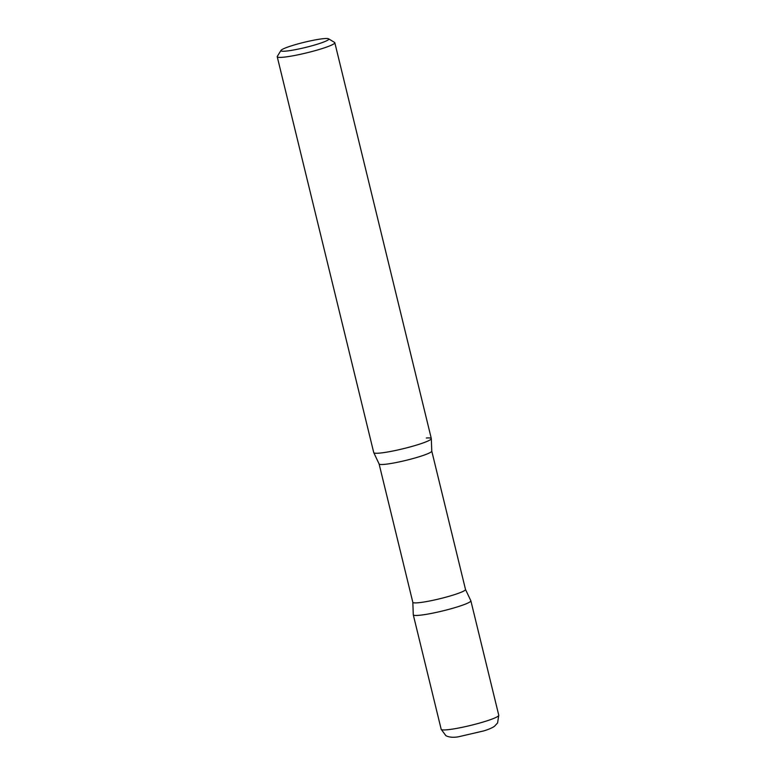 <?xml version="1.0" encoding="UTF-8"?>
<svg xmlns="http://www.w3.org/2000/svg" width="776" height="776" viewBox="0 0 776 776"><rect width="100%" height="100%" fill="white"/><g stroke="black" fill="none" stroke-linecap="round" stroke-linejoin="round"><path stroke-width="1.16" d="M413.278 614.805A29.634 3.201 -13.7 0 0 428.953 613.874A29.634 3.201 -13.7 0 0 458.296 606.599A29.634 3.201 -13.7 0 0 470.857 600.769L498.764 715.259A29.634 3.201 -13.7 0 1 486.203 721.088A29.634 3.201 -13.7 0 1 456.86 728.363A29.634 3.201 -13.7 0 1 441.185 729.294L413.278 614.805M280.999 50.392L277.323 56.357A29.634 3.201 -13.7 0 0 277.236 56.745L373.741 452.612A29.634 3.201 -13.7 0 0 389.416 451.68A29.634 3.201 -13.7 0 0 418.759 444.405A29.634 3.201 -13.7 0 0 431.32 438.576L334.815 42.709A29.634 3.201 -13.7 0 0 334.563 42.408L328.549 38.8A24.619 2.658 -13.7 0 0 291.359 45.862A24.619 2.658 -13.7 0 0 280.999 50.392A24.619 2.658 -13.7 0 0 292.804 50.139A24.619 2.658 -13.7 0 0 318.325 43.892A24.619 2.658 -13.7 0 0 328.549 38.8M277.236 56.745A29.634 3.201 -13.7 0 0 292.911 55.814A29.634 3.201 -13.7 0 0 322.253 48.539A29.634 3.201 -13.7 0 0 334.815 42.709M470.79 600.634A29.634 3.201 166.3 0 1 451.554 608.617A29.634 3.201 166.3 0 1 418.274 615.378A29.634 3.201 166.3 0 1 413.278 614.66L412.822 602.312A27.111 2.929 166.3 0 0 417.401 602.826A27.111 2.929 166.3 0 0 447.267 596.802A27.111 2.929 166.3 0 0 465.503 589.469L470.79 600.634M426.315 438.003A29.634 3.201 166.3 0 1 431.32 438.721A29.634 3.201 166.3 0 1 410.746 446.763A29.634 3.201 166.3 0 1 378.736 453.174A29.634 3.201 166.3 0 1 373.809 452.748L379.086 463.912L412.822 602.312M431.32 438.721L431.766 451.069A27.111 2.929 166.3 0 1 413.53 458.403A27.111 2.929 166.3 0 1 383.664 464.426A27.111 2.929 166.3 0 1 379.086 463.912M498.764 715.259L497.591 722.922L494.574 726.2C492.488 727.752 488.89 729.324 483.797 730.895L458.441 736.793C453.95 737.588 450.119 737.384 446.957 736.191L445.822 735.6L441.185 729.294M431.766 451.069L465.503 589.469"/></g></svg>
